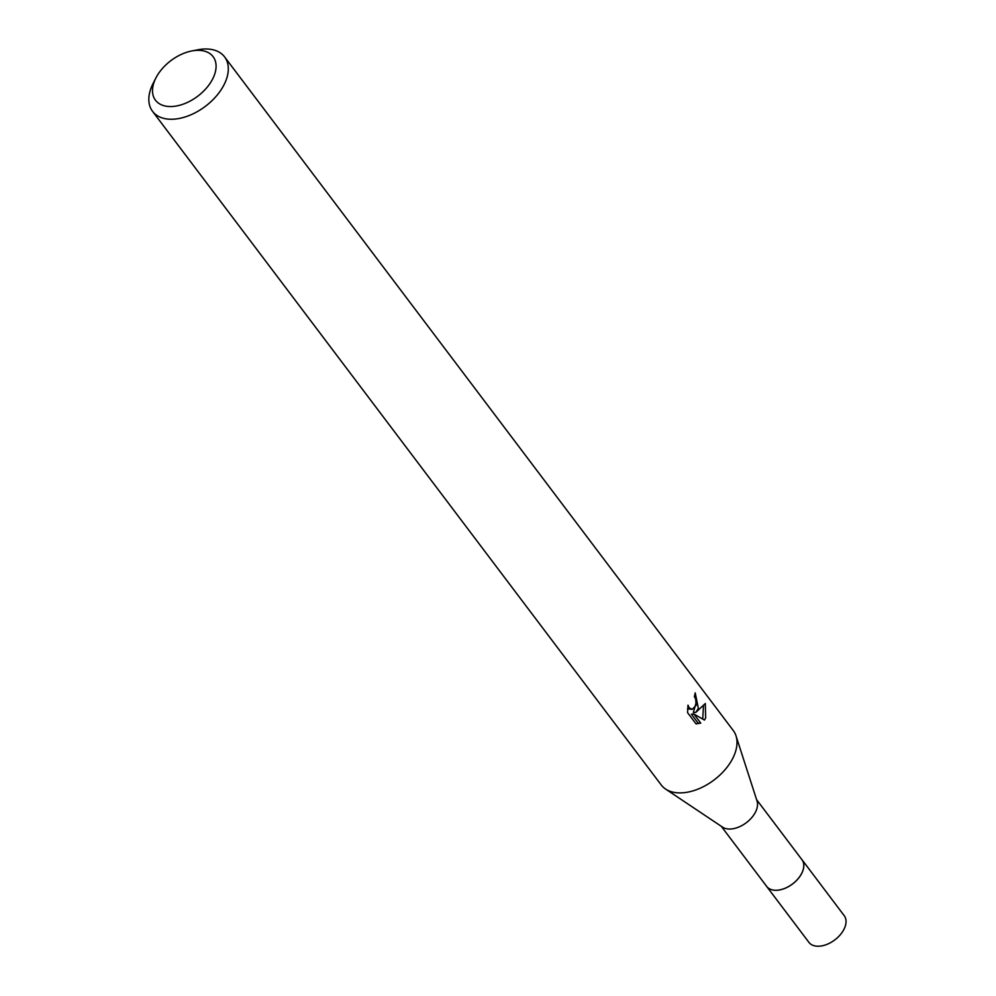 <?xml version="1.0" encoding="UTF-8"?>
<svg xmlns="http://www.w3.org/2000/svg" width="996" height="996" viewBox="0 0 996 996"><rect width="100%" height="100%" fill="white"/><g stroke="black" fill="none" stroke-linecap="round" stroke-linejoin="round"><path stroke-width="1.49" d="M756.599 799.651L801.967 859.722A22.124 13.645 142.9 0 1 802.34 871.986A22.124 13.645 142.9 0 1 784.786 888.37A22.124 13.645 142.9 0 1 766.659 886.378L721.291 826.319M801.668 859.336A22.136 13.658 142.9 0 1 802.365 871.998A22.136 13.658 142.9 0 1 784.437 888.544A22.136 13.658 142.9 0 1 766.36 885.992M191.643 50.995L197.768 49.8A45.144 27.863 142.9 0 1 224.598 56.909L733.293 730.566A45.144 27.863 142.9 0 1 736.007 735.832L757.06 801.083A22.124 13.645 142.9 0 1 756.113 810.756A22.124 13.645 142.9 0 1 740.601 826.232A22.124 13.645 142.9 0 1 722.548 827.141L665.552 789.031A45.144 27.863 142.9 0 1 661.232 784.973L152.537 111.328A45.144 27.863 142.9 0 1 151.778 86.291A45.144 27.863 142.9 0 1 153.048 83.564L155.874 78.012A36.117 22.285 142.9 0 1 191.643 50.995A36.117 22.285 142.9 0 1 213.729 76.704A36.117 22.285 142.9 0 1 172.258 106.497A36.117 22.285 142.9 0 1 154.853 80.19A36.117 22.285 142.9 0 1 155.874 78.012M736.007 735.832A45.144 27.863 142.9 0 1 734.052 755.591A45.144 27.863 142.9 0 1 702.404 787.164A45.144 27.863 142.9 0 1 665.552 789.031M705.317 703.512L705.654 717.992L704.458 720.058L693.901 714.057L700.748 723.121L696.005 723.831L687.564 712.65L687.987 705.156L689.145 707.783L692.22 709.364L696.104 705.342L695.706 699.167L694.337 696.528A45.144 27.863 -37.1 0 0 695.22 692.88L698.37 708.343L695.831 712.389L705.33 703.512M224.598 56.909A45.144 27.863 142.9 0 1 225.37 81.946A45.144 27.863 142.9 0 1 189.526 115.374A45.144 27.863 142.9 0 1 152.537 111.328M696.328 702.056L693.353 712.538L695.831 712.389M695.606 698.893L694.486 696.017M692.22 709.364L687.539 708.828M696.366 723.88L698.233 723.27L691.398 714.207L693.901 714.057M702.74 719.05L703.45 705.853M698.233 723.27L700.748 723.121M801.543 859.175A22.149 13.67 142.9 0 1 802.004 859.722A22.149 13.67 142.9 0 1 798.443 878.36A22.149 13.67 142.9 0 1 776.942 890.275A22.149 13.67 142.9 0 1 766.646 886.415A22.149 13.67 142.9 0 1 766.235 885.83M802.004 859.722L844.222 915.685A22.124 13.645 142.9 0 1 840.674 934.298A22.124 13.645 142.9 0 1 819.21 946.2A22.124 13.645 142.9 0 1 808.914 942.353L766.646 886.415"/></g></svg>
